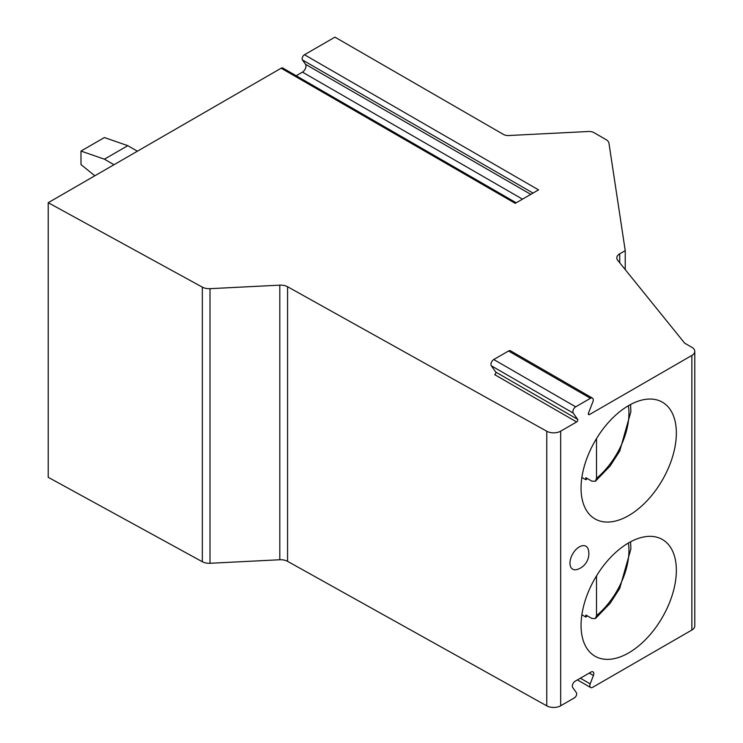 <?xml version="1.0" encoding="UTF-8"?>
<svg xmlns="http://www.w3.org/2000/svg" width="743" height="743" viewBox="0 0 743 743"><rect width="100%" height="100%" fill="white"/><g stroke="black" fill="none" stroke-linecap="round" stroke-linejoin="round"><path stroke-width="1.11" d="M304.481 54.741L538.554 189.883L515.233 203.35L281.16 68.207L48.221 202.7L202.328 287.132A9.928 5.73 0 0 0 210.009 288.674L279.805 285.145A9.928 5.73 180 0 1 287.569 286.733L546.764 431.246A9.928 5.73 0 0 0 560.677 431.172L576.633 421.959A1.653 0.957 120 0 0 577.645 419.349L573.252 413.099A3.975 2.294 -60 0 1 575.686 406.83L590.453 398.304A3.975 2.294 -60 0 1 592.44 398.109A3.975 2.294 -60 0 1 592.886 401.768L588.493 413.089A1.653 0.957 120 0 0 588.679 414.613A1.653 0.957 120 0 0 589.515 414.529L691.872 355.433A9.928 5.73 0 0 0 694.779 351.374A9.928 5.73 0 0 0 691.872 347.325L684.647 343.145L617.739 260.319A9.928 5.73 180 0 1 616.811 257.895A9.928 5.73 180 0 1 619.718 253.837L625.235 250.651L608.954 143.176A9.928 5.73 0 0 0 606.074 139.628L593.898 132.598A6.622 3.826 0 0 0 588.642 131.492L508.695 135.523A6.622 3.826 180 0 1 503.438 134.427L334.954 37.15L304.481 54.741A3.306 1.913 -60 0 0 302.457 59.969L305.503 64.297A4.969 2.87 -60 0 1 302.457 72.127L296.178 75.758M576.633 421.959L494.708 374.667A1.653 0.957 120 0 0 495.72 372.048L491.327 365.797A3.975 2.294 -60 0 1 493.761 359.528L508.528 351.002A3.975 2.294 -60 0 1 510.515 350.807L592.44 398.109M48.221 202.7L48.221 477.303L202.328 561.736A9.928 5.73 0 0 0 210.009 563.278L279.805 559.748A9.928 5.73 180 0 1 287.569 561.337L546.764 705.85A9.928 5.73 0 0 0 560.677 705.776L574.339 697.9A3.306 1.913 120 0 0 576.364 692.671L572.714 687.479A3.975 2.294 120 0 1 575.147 681.21L591.001 672.062A3.975 2.294 120 0 1 592.988 671.867A3.975 2.294 120 0 1 593.434 675.517L590.183 683.876A3.975 2.294 120 0 0 590.629 687.535A3.975 2.294 120 0 0 592.617 687.34L691.872 630.036A9.928 5.73 0 0 0 694.779 625.987L694.779 351.374M676.353 570.345A67.39 38.905 120 0 0 662.394 539.502A67.39 38.905 120 0 0 610.467 557.547A67.39 38.905 120 0 0 581.054 625.365A67.39 38.905 120 0 0 595.013 656.218A67.39 38.905 120 0 0 646.939 638.163A67.39 38.905 120 0 0 676.353 570.345M676.353 433.039A67.39 38.905 120 0 0 662.394 402.195A67.39 38.905 120 0 0 610.467 420.25A67.39 38.905 120 0 0 581.054 488.067A67.39 38.905 120 0 0 595.013 518.911A67.39 38.905 120 0 0 646.939 500.856A67.39 38.905 120 0 0 676.353 433.039M569.965 563.12A13.244 7.644 120 0 0 577.227 569.463A16.55 16.55 0 0 0 588.456 550.015A13.244 7.644 120 0 0 578.268 547.582A13.244 7.644 120 0 0 569.965 563.12M625.235 250.651L625.235 269.598M281.16 68.207A3.306 1.913 -60 0 1 282.814 68.04L516.199 202.793M137.399 151.21L127.805 145.665L104.401 159.178L80.987 151.07L80.987 164.584L94.835 175.785M80.987 151.07L104.401 137.557L127.805 145.665M104.401 159.178L113.995 164.723M587.341 615.854A67.39 38.905 -60 0 1 585.855 617.061L585.855 615L591.837 618.455L595.403 618.566L610.142 603.297L619.727 588.41L630.881 548.975L630.593 541.786M585.855 617.061L581.871 614.758M596.518 575.862L596.518 615.641L595.403 618.566M587.341 478.548A67.39 38.905 -60 0 1 585.855 479.755L585.855 477.693L591.837 481.148L595.403 481.26L610.142 465.991L619.727 451.103L630.881 411.668L630.593 404.48M585.855 479.755L581.871 477.461M596.518 438.565L596.518 478.334L595.403 481.26M589.515 414.529L588.345 413.851M691.872 355.433L691.872 630.036M560.677 431.172L560.677 705.776M577.645 419.349L495.72 372.048M573.252 413.099L491.327 365.797M575.686 406.83L493.761 359.528M590.453 398.304L508.528 351.002M619.718 253.837L619.718 262.762M302.457 72.127L522.487 199.161M305.503 64.297L530.79 194.369M302.457 59.969L533.019 193.078M202.328 287.132L202.328 561.736M210.009 288.674L210.009 563.278M279.805 285.145L279.805 559.748M287.569 286.733L287.569 561.337M546.764 431.246L546.764 705.85M593.434 675.517L589.218 673.084M590.183 683.876L580.357 678.201M596.518 615.641A58.279 33.649 120 0 0 628.402 543.003M596.518 478.334A58.279 33.649 120 0 0 628.402 405.706M577.413 679.901L590.629 687.535"/></g></svg>
